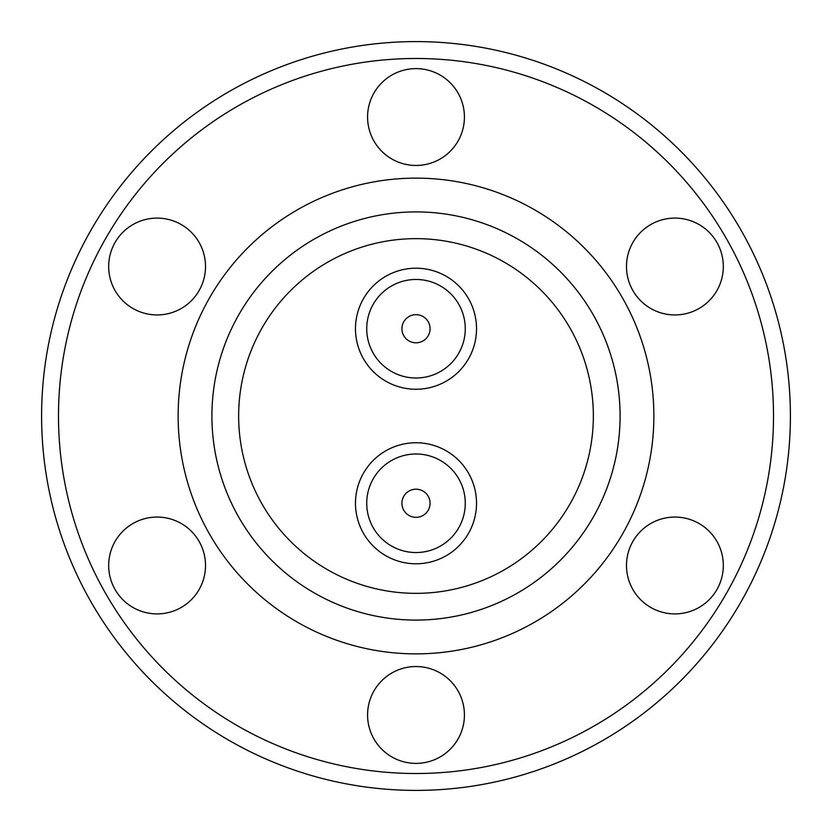 <?xml version="1.0" encoding="UTF-8"?>
<svg xmlns="http://www.w3.org/2000/svg" width="832" height="832" viewBox="0 0 832 832"><rect width="100%" height="100%" fill="white"/><g stroke="black" fill="none" stroke-linecap="round" stroke-linejoin="round"><path stroke-width="1.25" d="M157.092 218.098A48.422 48.422 0 0 0 108.68 266.521A48.422 48.422 0 0 0 157.092 314.943A48.422 48.422 0 0 0 205.514 266.521A48.422 48.422 0 0 0 157.092 218.098M157.092 517.057A48.422 48.422 0 0 0 108.68 565.479A48.422 48.422 0 0 0 157.092 613.902A48.422 48.422 0 0 0 205.514 565.479A48.422 48.422 0 0 0 157.092 517.057M416 666.536A48.422 48.422 0 0 0 367.578 714.958A48.422 48.422 0 0 0 416 763.381A48.422 48.422 0 0 0 464.422 714.958A48.422 48.422 0 0 0 416 666.536M674.908 517.057A48.422 48.422 0 0 0 626.486 565.479A48.422 48.422 0 0 0 674.908 613.902A48.422 48.422 0 0 0 723.32 565.479A48.422 48.422 0 0 0 674.908 517.057M674.908 218.098A48.422 48.422 0 0 0 626.486 266.521A48.422 48.422 0 0 0 674.908 314.943A48.422 48.422 0 0 0 723.32 266.521A48.422 48.422 0 0 0 674.908 218.098M416 68.619A48.422 48.422 0 0 0 367.578 117.042A48.422 48.422 0 0 0 416 165.464A48.422 48.422 0 0 0 464.422 117.042A48.422 48.422 0 0 0 416 68.619M593.351 416A177.351 177.351 0 0 0 416 238.649A177.351 177.351 0 0 0 238.649 416A177.351 177.351 0 0 0 416 593.351A177.351 177.351 0 0 0 593.351 416M41.6 416A374.4 374.4 0 0 0 416 790.4A374.4 374.4 0 0 0 790.4 416A374.4 374.4 0 0 0 416 41.6A374.4 374.4 0 0 0 41.6 416M58.49 416A357.51 357.51 0 0 0 416 773.51A357.51 357.51 0 0 0 773.51 416A357.51 357.51 0 0 0 416 58.49A357.51 357.51 0 0 0 58.49 416M653.869 416A237.869 237.869 0 0 0 416 178.131A237.869 237.869 0 0 0 178.131 416A237.869 237.869 0 0 0 416 653.869A237.869 237.869 0 0 0 653.869 416M211.91 416A204.09 204.09 0 0 0 416 620.09A204.09 204.09 0 0 0 620.09 416A204.09 204.09 0 0 0 416 211.91A204.09 204.09 0 0 0 211.91 416M449.103 379.402A60.528 60.528 0 0 1 365.331 361.837A60.528 60.528 0 0 1 382.897 278.065A60.528 60.528 0 0 1 466.669 295.63A60.528 60.528 0 0 1 449.103 379.402A60.528 60.528 0 0 1 365.331 361.837A60.528 60.528 0 0 1 382.897 278.065M401.929 328.734A14.071 14.071 0 0 1 416 314.662A14.071 14.071 0 0 1 430.071 328.734A14.071 14.071 0 0 1 416 342.805A14.071 14.071 0 0 1 401.929 328.734M382.897 452.598A60.528 60.528 0 0 1 466.669 470.163A60.528 60.528 0 0 1 449.103 553.935A60.528 60.528 0 0 1 365.331 536.37A60.528 60.528 0 0 1 382.897 452.598A60.528 60.528 0 0 1 466.669 470.163A60.528 60.528 0 0 1 449.103 553.935M430.071 503.266A14.071 14.071 0 0 1 416 517.338A14.071 14.071 0 0 1 401.929 503.266A14.071 14.071 0 0 1 416 489.195A14.071 14.071 0 0 1 430.071 503.266M389.054 287.487A49.265 49.265 0 0 0 374.754 355.68A49.265 49.265 0 0 0 442.946 369.98A49.265 49.265 0 0 0 457.246 301.787A49.265 49.265 0 0 0 389.054 287.487M442.946 544.513A49.265 49.265 0 0 0 457.246 476.32A49.265 49.265 0 0 0 389.054 462.02A49.265 49.265 0 0 0 374.754 530.213A49.265 49.265 0 0 0 442.946 544.513"/></g></svg>
